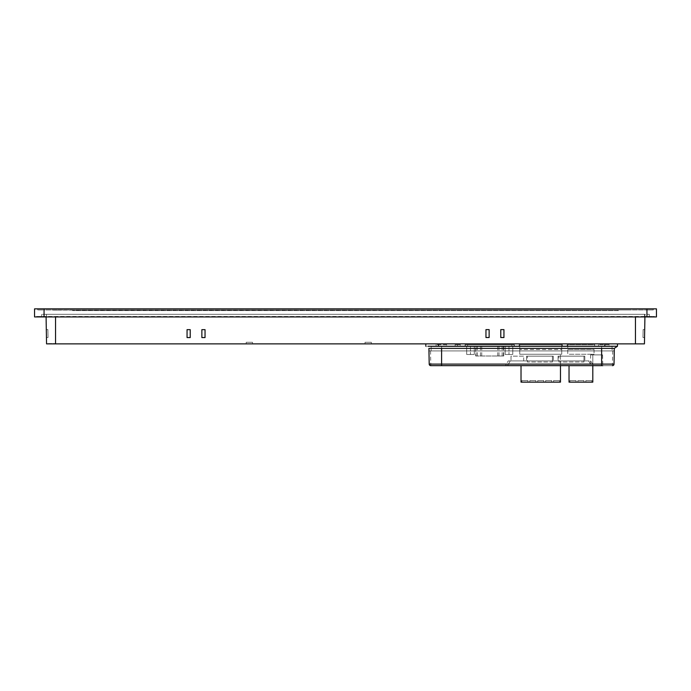 <?xml version="1.0" encoding="UTF-8"?>
<svg xmlns="http://www.w3.org/2000/svg" width="691" height="691" viewBox="0 0 691 691"><rect width="100%" height="100%" fill="white"/><g stroke="black" fill="none" stroke-linecap="round" stroke-linejoin="round"><path stroke-width="0.52" stroke-dasharray="3.46 2.59" d="M252.535 342.295L252.535 343.876L246.195 343.876L252.535 343.876L246.195 343.876L252.535 343.876L252.535 342.295L246.195 342.295L246.195 343.876L246.195 342.295L252.535 342.295M371.369 342.295L371.369 343.876L365.029 343.876L371.369 343.876L365.029 343.876L371.369 343.876L371.369 342.295L365.029 342.295L365.029 343.876L365.029 342.295L371.369 342.295M644.694 329.616L644.556 337.536L644.694 329.616L644.556 337.536L644.694 329.616L644.556 337.536L644.694 329.616L644.556 337.536L644.694 329.616L643.114 329.59L642.976 337.51L644.556 337.536L642.976 337.51L643.114 329.59L644.694 329.616L643.114 329.59L642.976 337.51L644.556 337.536L642.976 337.51L643.114 329.59L644.694 329.616L643.114 329.59L642.976 337.51L644.556 337.536L642.976 337.51L643.114 329.59L644.694 329.616L643.114 329.59L642.976 337.51L644.556 337.536L642.976 337.51L643.114 329.59L644.694 329.616M644.919 316.944L644.962 314.327L46.038 314.327L644.962 314.327L644.444 343.876L48.137 343.876L642.544 343.876L635.452 343.876L635.452 316.944M629.518 309.965L53.086 310.129L629.518 309.965M44.06 316.944L44.06 308.86L37.72 308.86L44.06 308.86L44.06 309.965L37.72 309.965L646.94 309.965L44.06 309.965L44.06 308.86L646.94 308.86L34.55 308.86L34.55 316.944L656.45 316.944L656.45 308.86L646.94 308.86L653.28 308.86L646.94 308.86L646.94 316.944M653.28 309.965L646.94 309.965L653.28 309.965L653.28 308.86L653.28 309.965M44.06 308.86L646.94 308.86L646.94 309.965L646.94 308.86M644.565 314.327L41.676 314.327L649.324 314.327L644.565 314.327L644.565 316.944L649.324 316.944L41.676 316.944L644.565 316.944L644.565 314.327M46.116 316.944L654.394 316.944L46.116 316.944L46.116 316.461L36.606 316.461L36.606 316.944L36.606 316.461L654.394 316.461L654.394 316.944L654.394 316.461L46.116 316.461L46.116 316.944M652.485 316.461L644.884 316.461L652.485 316.461L652.485 316.944L644.884 316.944L652.485 316.944L652.485 316.461M38.515 316.461L38.515 316.944L38.515 316.461M41.676 314.327L41.676 316.944L41.676 314.327M649.324 314.327L649.324 316.944L649.324 314.327M46.081 316.944L46.556 343.876L635.452 343.876M46.306 329.616L46.444 337.536L46.306 329.616L46.444 337.536L46.306 329.616L46.444 337.536L46.306 329.616L46.444 337.536L46.306 329.616L47.886 329.59L48.025 337.51L46.444 337.536L48.025 337.51L47.886 329.59L46.306 329.616L47.886 329.59L48.025 337.51L46.444 337.536L48.025 337.51L47.886 329.59L46.306 329.616L47.886 329.59L48.025 337.51L46.444 337.536L48.025 337.51L47.886 329.59L46.306 329.616L47.886 329.59L48.025 337.51L46.444 337.536L48.025 337.51L47.886 329.59L46.306 329.616M187.054 329.65L190.224 329.65L190.224 337.571L187.054 337.571L187.054 329.624L190.224 329.624L190.224 337.545L187.054 337.545L187.054 329.624L190.224 329.65M201.867 329.65L205.037 329.65L205.037 337.571L201.867 337.571L201.867 329.624L205.037 329.624L205.037 337.545L201.867 337.545L201.867 329.624L205.037 329.65M485.963 329.616L489.133 329.616L489.133 337.536L485.963 337.536L485.963 329.616L489.133 329.59L489.133 337.51L485.963 337.51L485.963 329.59L489.133 329.616M500.776 329.616L503.946 329.616L503.946 337.536L500.776 337.536L500.776 329.616L503.946 329.59L503.946 337.51L500.776 337.51L500.776 329.59L503.946 329.616M48.456 343.557L55.548 343.557L48.456 343.557M37.72 309.965L37.72 308.86L37.72 309.965M53.561 310.129L61.482 310.129L53.561 310.129M617.633 310.605L72.581 310.605L618.419 310.605L617.633 310.605L617.633 309.965L618.419 309.965L618.419 310.605L618.419 309.965L72.581 309.965L617.633 309.965L617.633 310.605M72.581 310.605L72.581 309.965L72.581 310.605M609.117 344.749L598.501 344.749L609.117 344.749L609.117 346.493L598.501 346.493L609.117 346.493M598.501 344.749L598.501 346.493M446.697 344.749L436.081 344.749L446.697 344.749L446.697 346.493L436.081 346.493L446.697 346.493M436.081 344.749L436.081 346.493M602.587 354.889L590.606 354.889L602.587 354.889L602.777 365.66L430.778 365.66A1.581 1.581 0 0 1 429.197 364.105L428.921 348.394L614.299 348.394L428.921 348.394L425.837 346.251L425.794 343.876L438.465 343.876L425.794 343.876M590.606 354.889L590.416 365.66M427.85 346.251L433.317 346.251M434.613 346.251L609.117 346.251M612.494 346.251L617.469 346.251L617.512 343.876L604.832 343.876L617.512 343.876M612.675 350.924L612.442 364.105L614.023 364.105L614.299 348.394L614.256 350.924L428.964 350.924L428.921 348.394L429.197 364.105L430.778 364.105L430.545 350.924M612.442 365.66L430.778 365.66L612.442 365.66A1.581 1.581 0 0 0 614.023 364.105A1.581 1.581 0 0 1 612.442 365.66L612.442 364.105L430.778 364.105L430.778 365.66A1.581 1.581 0 0 1 429.197 364.105L428.964 350.924L614.256 350.924L614.023 364.105M612.053 346.493L612.131 350.924L612.053 346.493L431.167 346.493L431.089 350.924L431.167 346.493L612.053 346.493M505.492 365.66L591.366 365.66L505.492 365.66L508.239 360.909L505.492 365.66M591.366 365.66L593.431 365.66L591.366 365.66L588.628 360.909L510.295 360.909L590.684 360.909L593.431 365.66L590.684 360.909L588.628 360.909L591.366 365.66M604.832 343.876L438.465 343.876L604.832 343.876L604.832 346.251M457.485 346.493L460.336 346.493L455.11 346.493L457.485 346.493L457.485 344.749L460.336 344.749L460.336 346.493L460.336 344.749L455.11 344.749L457.485 344.749L457.485 346.493M514.363 346.493L465.086 346.493L514.363 346.493L514.363 344.749L465.086 344.749L465.086 346.493L465.086 344.749L514.363 344.749L514.363 346.493M594.701 346.493L567.13 346.493L594.701 346.493L594.701 344.749L567.13 344.749L567.13 346.493L567.13 344.749L594.701 344.749L594.701 346.493M562.379 346.493L519.122 346.493L562.379 346.493L562.379 344.749L519.122 344.749L519.122 346.493L519.122 344.749L562.379 344.749L562.379 346.493M428.921 348.394L614.299 348.394M553.292 360.909L526.516 360.909L553.292 360.909L553.292 356.159L526.516 356.159L526.516 360.909L526.516 356.159L553.292 356.159L553.292 360.909M523.683 360.909L511.012 360.909L523.683 360.909L523.683 356.159L511.012 356.159L511.012 360.909L511.012 356.159L523.683 356.159L523.683 360.909M584.819 360.909L558.043 360.909L584.819 360.909L584.819 356.159L558.043 356.159L558.043 360.909L558.043 356.159L584.819 356.159L584.819 360.909M508.239 360.909L510.295 360.909L508.239 360.909M455.11 344.749L455.11 346.493L455.11 344.749M475.702 355.995L503.748 355.995L475.702 355.995L475.702 346.493L503.748 346.493L475.702 346.493M466.675 346.493L470.476 346.493L466.675 346.493L466.675 354.492L470.476 354.492L470.476 346.493L474.276 346.493L470.476 346.493L470.476 354.492L474.276 354.492L474.276 346.493L474.276 354.492L466.675 354.492L466.675 346.493M465.25 346.493L514.208 346.493L465.25 346.493L465.25 344.749L514.208 344.749L465.25 344.749L465.25 346.493M512.782 346.493L508.982 346.493L512.782 346.493L512.782 354.492L508.982 354.492L508.982 346.493L505.173 346.493L508.982 346.493L508.982 354.492L505.173 354.492L505.173 346.493L505.173 354.492L512.782 354.492L512.782 346.493M514.208 346.493L514.208 344.749L514.208 346.493M552.42 362.015L552.42 356.159L527.388 356.159L552.42 356.159L552.42 362.015L527.388 362.015L527.388 356.159L527.388 362.015L552.42 362.015M583.947 362.015L583.947 356.159L558.915 356.159L583.947 356.159L583.947 362.015L558.915 362.015L558.915 356.159L558.915 362.015L583.947 362.015M527.915 380.56L521.895 380.56L527.915 380.56L527.915 382.14L521.895 382.14L527.915 382.14M521.895 380.56L521.895 382.14M535.836 380.56L529.816 380.56L535.836 380.56L535.836 382.14L529.816 382.14L535.836 382.14M529.816 380.56L529.816 382.14M543.757 380.56L537.736 380.56L543.757 380.56L543.757 382.14L537.736 382.14L543.757 382.14M537.736 380.56L537.736 382.14M551.677 380.56L545.657 380.56L551.677 380.56L551.677 382.14L545.657 382.14L551.677 382.14M545.657 380.56L545.657 382.14M559.598 380.56L553.577 380.56L559.598 380.56L559.598 382.14L553.577 382.14L559.598 382.14M553.577 380.56L553.577 382.14M521.023 365.66L521.023 382.14L560.47 382.14L560.47 354.258L561.74 354.258L519.753 354.258L519.753 344.749L561.74 344.749L519.753 344.749L519.753 349.499L561.74 349.499L561.74 344.749L561.74 354.258L561.74 349.499L519.753 349.499L519.753 354.258L560.47 354.258L521.023 354.258L560.47 354.258L560.47 365.66M576 380.56L569.98 380.56L576 380.56L576 382.14L569.98 382.14L576 382.14M569.98 380.56L569.98 382.14M591.841 380.56L585.821 380.56L591.841 380.56L591.841 382.14L585.821 382.14L591.841 382.14M585.821 380.56L585.821 382.14M583.921 380.56L577.901 380.56L583.921 380.56L583.921 382.14L577.901 382.14L583.921 382.14M577.901 380.56L577.901 382.14M569.03 365.66L569.03 382.14L592.8 382.14L592.8 354.258L594.061 354.258L567.76 354.258L567.76 344.749L594.061 344.749L567.76 344.749L567.76 354.258L592.8 354.258L569.03 354.258L592.8 354.258L592.8 365.66M594.061 349.499L594.061 354.258L594.061 349.499L567.76 349.499L594.061 349.499M55.548 316.944L55.548 343.876M644.884 316.461L644.884 316.944L644.884 316.461M46.435 316.944L46.435 314.327L46.435 316.944M73.367 309.965L73.367 310.605L73.367 309.965M438.465 346.251L438.465 343.876M601.628 346.493L601.628 348.394M441.592 346.493L441.592 348.394M507.548 365.66L510.295 360.909L507.548 365.66M480.461 355.995L480.461 346.493M467.626 346.493L467.626 344.749L467.626 346.493M511.832 346.493L511.832 344.749L511.832 346.493M476.047 355.995L476.047 346.493M498.997 355.995L498.997 346.493M503.402 355.995L503.402 346.493M502.124 355.995L502.124 346.493M497.719 355.995L497.719 346.493M481.739 355.995L481.739 346.493M477.334 355.995L477.334 346.493M503.748 355.995L503.748 346.493"/><path stroke-width="1.04" d="M46.081 316.944L46.556 343.876L644.444 343.876L644.919 316.944M205.037 329.65L205.037 337.545L201.867 337.545L201.867 329.65L205.037 329.65L205.037 337.571L201.867 337.571L201.867 329.65M500.776 337.536L500.776 329.616L503.946 329.616L503.946 337.536L500.776 337.536M485.963 337.536L485.963 329.616L489.133 329.616L489.133 337.536L485.963 337.536M190.224 329.65L190.224 337.545L187.054 337.545L187.054 329.65L190.224 329.65L190.224 337.571L187.054 337.571L187.054 329.65M34.55 308.86L44.06 308.86L44.06 316.944L34.55 316.944L34.55 308.86M646.94 308.86L656.45 308.86L656.45 316.944L646.94 316.944L646.94 308.86L44.06 308.86M646.94 316.944L44.06 316.944M503.946 329.616L503.946 337.51L500.776 337.51L500.776 329.616M489.133 329.616L489.133 337.51L485.963 337.51L485.963 329.616M601.628 348.394L428.921 348.394L429.197 364.105L601.628 364.105L601.628 348.394L614.299 348.394L614.023 364.105L614.299 348.394L617.469 346.251L427.85 346.251M433.317 346.251L434.613 346.251M609.117 346.251L612.494 346.251M602.777 365.66L430.778 365.66A1.581 1.581 0 0 1 429.197 364.105A1.581 1.581 0 0 0 430.778 365.66A1.581 1.581 0 0 1 429.197 364.105M617.469 346.251L617.512 343.876M425.837 346.251L425.794 343.876M612.442 365.66A1.581 1.581 0 0 0 614.023 364.105A1.581 1.581 90 0 1 612.442 365.66A1.581 1.581 90 0 0 614.023 364.105L601.628 364.105L601.628 365.66M521.023 365.66L521.023 382.14L560.47 382.14L560.47 365.66M569.03 365.66L569.03 382.14L592.8 382.14L592.8 365.66M55.548 343.876L55.548 316.944M635.452 343.876L635.452 316.944M604.832 346.251L604.832 343.876M438.465 346.251L438.465 343.876M441.592 365.66L441.592 348.394"/></g></svg>
